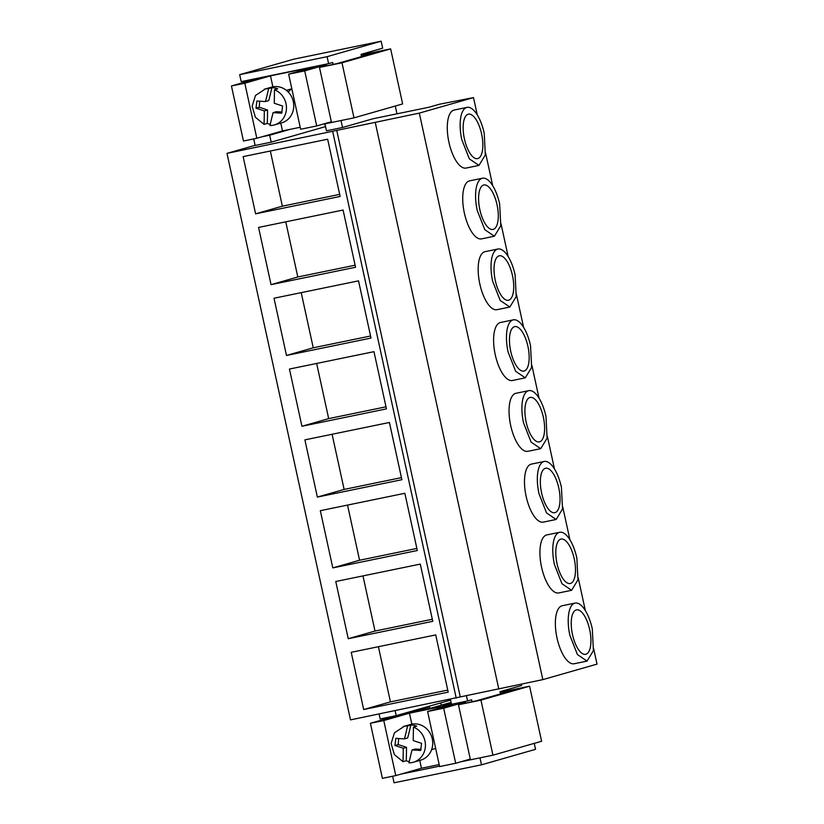 <?xml version="1.0" encoding="UTF-8"?>
<svg xmlns="http://www.w3.org/2000/svg" width="824" height="824" viewBox="0 0 824 824"><rect width="100%" height="100%" fill="white"/><g stroke="black" fill="none" stroke-linecap="round" stroke-linejoin="round"><path stroke-width="1.24" d="M260.219 77.724L231.441 85.964L244.81 83.214L270.488 75.86L314.325 66.837L288.647 74.191L300.647 129.255L316.725 125.948L331.341 121.756M231.441 85.964L243.451 141.017L256.81 138.267L282.488 130.923L300.224 127.267M361.169 54.93L390.638 48.874L402.637 103.937L353.99 117.863L324.944 123.827L331.382 121.983M361.221 55.187L379.679 51.387L337.521 63.458L319.496 67.424L331.495 122.488M390.638 48.874L341.991 62.799L319.496 67.424M288.647 74.191L304.715 70.885L326.428 64.663M291.871 88.961A11.423 10.496 -106 0 0 288.318 92.113M304.715 70.885L316.725 125.948M270.488 75.86L272.878 86.839M280.778 123.095L282.488 130.923M244.81 83.214L256.81 138.267M341.991 62.799L353.99 117.863M500.487 693.911L500.003 691.686L521.623 685.496L521.355 684.219M395.149 710.7L396.231 715.654L450.285 700.173L450.11 699.391M441.303 705.179L440.799 702.893M479.98 757.853L481.494 764.816L535.549 749.335L534.24 743.361M293.735 59.184L381.151 41.2L327.097 56.681L239.681 74.665L293.735 59.184M361.53 56.578L361.046 54.363L382.666 48.173L381.151 41.2M325.552 126.628L324.584 123.693M396.983 113.815L395.283 106.038M472.039 701.698L471.627 699.813L467.569 700.966L466.425 695.714M467.569 700.966L451.501 704.273L450.429 699.329M593.671 648.735L597.019 664.113L542.831 679.625L350.499 719.888L226.981 153.377L255.09 145.333M396.231 715.654L380.163 718.961L379.081 714.006M390.844 717.426L390.71 716.787M401.051 774.086L439.522 766.166M460.956 761.757L470.452 759.8M481.494 764.816L394.078 782.8L392.646 776.239M384.53 719.239L384.283 718.106M325.243 126.69L271.189 142.171L255.121 145.477L253.689 138.916M324.944 123.827L326.469 130.8L342.537 127.493L373.21 118.707L429.129 107.202L439.594 104.205L473.501 97.603L419.313 113.115L226.981 153.377M245.573 81.916L245.325 80.783M327.097 56.681L328.611 63.644L241.195 81.638L239.681 74.665M328.611 63.644L332.669 62.49L333.081 64.375M342.537 127.493L341.012 120.531M251.887 80.103L251.753 79.465M271.189 142.171L269.664 135.198L262.084 136.763M269.664 135.198L290.069 129.358M473.501 97.603L477.281 114.927M485.594 153.037L492.721 185.74M501.033 223.85L508.161 256.552M516.473 294.662L523.601 327.375M531.913 365.475L539.04 398.188M547.352 436.298L554.48 469M562.792 507.11L569.92 539.813M578.232 577.923L585.359 610.625M465.612 703.016L465.272 701.44M419.313 113.115L542.831 679.625M467.033 107.388L454.178 110.035A29.613 11.639 78.4 0 0 448.926 142.253A29.613 11.639 78.4 0 0 466.116 168.055L478.971 165.408L485.336 154.922L484.213 133.189A29.613 11.639 78.4 0 0 467.033 107.388A29.613 11.639 78.4 0 0 461.78 139.617L469.34 158.847L478.971 165.408M528.792 390.648L515.937 393.295A29.613 11.639 78.4 0 0 510.684 425.514A29.613 11.639 78.4 0 0 527.875 451.305L540.729 448.668L547.095 438.172L545.972 416.439A29.613 11.639 78.4 0 0 528.792 390.648A29.613 11.639 78.4 0 0 523.539 422.867L531.099 442.107L540.729 448.668M482.473 178.211L469.618 180.847A29.613 11.639 78.4 0 0 464.365 213.066A29.613 11.639 78.4 0 0 481.556 238.867L494.41 236.22L500.776 225.735L499.653 204.002A29.613 11.639 78.4 0 0 482.473 178.211A29.613 11.639 78.4 0 0 477.22 210.429L484.78 229.659L494.41 236.22M497.912 249.023L485.058 251.66A29.613 11.639 78.4 0 0 479.805 283.889A29.613 11.639 78.4 0 0 496.996 309.68L509.85 307.033L516.215 296.547L515.093 274.814A29.613 11.639 78.4 0 0 497.912 249.023A29.613 11.639 78.4 0 0 492.659 281.242L500.219 300.482L509.85 307.033M559.671 532.273L546.817 534.92A29.613 11.639 78.4 0 0 541.564 567.139A29.613 11.639 78.4 0 0 558.754 592.94L571.609 590.293L577.974 579.797L576.851 558.075A29.613 11.639 78.4 0 0 559.671 532.273A29.613 11.639 78.4 0 0 554.418 564.491L561.978 583.732L571.609 590.293M544.231 461.461L531.377 464.108A29.613 11.639 78.4 0 0 526.124 496.326A29.613 11.639 78.4 0 0 543.315 522.117L556.169 519.481L562.534 508.985L561.412 487.262A29.613 11.639 78.4 0 0 544.231 461.461A29.613 11.639 78.4 0 0 538.978 493.679L546.539 512.919L556.169 519.481M513.352 319.836L500.498 322.483A29.613 11.639 78.4 0 0 495.245 354.701A29.613 11.639 78.4 0 0 512.435 380.492L525.29 377.845L531.655 367.36L530.532 345.627A29.613 11.639 78.4 0 0 513.352 319.836A29.613 11.639 78.4 0 0 508.099 352.054L515.659 371.294L525.29 377.845M575.111 603.086L562.256 605.733A29.613 11.639 78.4 0 0 557.003 637.951A29.613 11.639 78.4 0 0 574.194 663.753L587.049 661.106L593.414 650.62L592.291 628.887A29.613 11.639 78.4 0 0 575.111 603.086A29.613 11.639 78.4 0 0 569.858 635.304L577.418 654.544L587.049 661.106M375.281 122.539L498.798 689.049M336.758 130.46L460.286 696.97M332.711 131.624L456.228 698.134M255.605 213.828L243.132 156.612L327.653 139.215L340.127 196.442L255.605 213.828L282.364 206.175L270.334 151.008M301.924 426.276L289.451 369.049L373.972 351.663L386.446 408.879L301.924 426.276L328.683 418.613L316.653 363.456M389.412 422.475L401.885 479.702L317.364 497.088L304.89 439.862L389.412 422.475M271.044 284.651L258.571 227.424L343.093 210.038L355.566 267.254L271.044 284.651L297.804 276.988L285.774 221.831M286.484 355.463L274.011 298.237L358.533 280.85L371.006 338.067L286.484 355.463L313.244 347.8L301.213 292.644M335.77 581.497L420.292 564.1L432.765 621.327L348.243 638.713L335.77 581.497M417.325 550.514L332.803 567.901L320.33 510.684L404.852 493.288L417.325 550.514M363.683 709.526L351.209 652.309L435.731 634.913L448.204 692.139L363.683 709.526L390.442 701.873L378.412 646.706M326.654 65.693L326.304 64.118M339.673 194.382L282.364 206.175M385.993 406.819L328.683 418.613M401.432 477.632L344.123 489.425L332.093 434.269M317.364 497.088L344.123 489.425M355.113 265.194L297.804 276.988M370.553 336.007L313.244 347.8M432.312 619.257L375.002 631.05L362.972 575.894M348.243 638.713L375.002 631.05M416.872 548.444L359.563 560.238L347.532 505.081M332.803 567.901L359.563 560.238M447.751 690.079L390.442 701.873M481.597 133.941A22.701 8.92 78.4 0 0 468.423 114.165A22.701 8.92 78.4 0 0 464.406 138.865A22.701 8.92 78.4 0 0 477.57 158.63A22.701 8.92 78.4 0 0 481.597 133.941M543.356 417.191A22.701 8.92 78.4 0 0 530.182 397.426A22.701 8.92 78.4 0 0 526.165 422.115A22.701 8.92 78.4 0 0 539.329 441.891A22.701 8.92 78.4 0 0 543.356 417.191M497.037 204.754A22.701 8.92 78.4 0 0 483.863 184.978A22.701 8.92 78.4 0 0 479.846 209.677A22.701 8.92 78.4 0 0 493.01 229.443A22.701 8.92 78.4 0 0 497.037 204.754M512.476 275.566A22.701 8.92 78.4 0 0 499.303 255.8A22.701 8.92 78.4 0 0 495.286 280.49A22.701 8.92 78.4 0 0 508.449 300.255A22.701 8.92 78.4 0 0 512.476 275.566M574.235 558.827A22.701 8.92 78.4 0 0 561.062 539.051A22.701 8.92 78.4 0 0 557.045 563.74A22.701 8.92 78.4 0 0 570.208 583.516A22.701 8.92 78.4 0 0 574.235 558.827M558.796 488.004A22.701 8.92 78.4 0 0 545.622 468.238A22.701 8.92 78.4 0 0 541.605 492.927A22.701 8.92 78.4 0 0 554.768 512.703A22.701 8.92 78.4 0 0 558.796 488.004M527.916 346.379A22.701 8.92 78.4 0 0 514.743 326.613A22.701 8.92 78.4 0 0 510.726 351.302A22.701 8.92 78.4 0 0 523.889 371.078A22.701 8.92 78.4 0 0 527.916 346.379M589.675 629.639A22.701 8.92 78.4 0 0 576.501 609.863A22.701 8.92 78.4 0 0 572.484 634.562A22.701 8.92 78.4 0 0 585.648 654.328A22.701 8.92 78.4 0 0 589.675 629.639M451.089 702.378L430.149 708.372L409.26 712.678L429.531 706.868L423.103 708.197L370.398 723.287L383.768 720.536L409.446 713.182L453.282 704.159L427.604 711.514L439.614 766.577L455.682 763.271L470.298 759.079M370.398 723.287L382.408 778.34L395.778 775.59L421.445 768.246L439.182 764.59M500.127 692.253L529.595 686.196L541.605 741.26L492.948 755.186L470.452 759.81L458.453 704.757L476.478 700.781L518.636 688.71L500.189 692.51M529.595 686.196L480.948 700.122L458.453 704.757M451.439 703.995L443.003 705.735L451.305 703.356M427.604 711.514L443.673 708.207L465.385 701.986M443.673 708.207L455.682 763.271M409.446 713.182L411.835 724.162M419.746 760.418L421.445 768.246M383.768 720.536L395.778 775.59M429.531 706.868L429.871 708.434M480.948 700.122L492.948 755.186M264.195 89.26L271.487 87.169A18.55 17.047 74 0 1 272.641 86.88A18.55 17.047 74 0 1 293.148 100.93A18.55 17.047 74 0 1 281.695 122.828L274.402 124.918A18.55 17.047 -106 0 0 286.464 107.954A18.55 17.047 -106 0 0 274.485 89.775L277.729 88.848A18.55 17.047 -106 0 0 271.838 87.715L268.593 88.652A18.55 17.047 -106 0 0 265.349 88.971L255.492 95.481L252.123 106.183L255.399 117.245L264.041 124.373A335.1 308.001 -106 0 0 264.288 110.931A335.1 308.001 -106 0 0 255.986 108.191L256.903 101.002A335.1 308.001 -106 0 0 265.483 101.537A277.266 254.843 -106 0 0 268.593 88.652M274.485 89.775L274.268 103.237A324.872 298.597 -106 0 0 282.601 105.987L281.684 113.176A334.76 307.692 -106 0 0 273.104 112.641A335.1 308.001 -106 0 0 269.984 125.526A18.55 17.047 -106 0 0 273.249 125.207A18.55 17.047 -106 0 0 274.402 124.918M264.041 124.373L267.285 123.445A18.55 17.047 -106 0 0 270.262 124.311M282.138 112.043A334.76 307.692 -106 0 0 276.349 111.714L273.104 112.641M265.483 101.537L268.727 100.61A277.266 254.843 -106 0 0 271.838 87.715M267.285 123.445A335.1 308.001 -106 0 0 267.532 110.004A335.1 308.001 -106 0 0 259.23 107.264L259.694 101.208M267.532 110.004L264.288 110.931M259.23 107.264L255.986 108.191M403.152 726.583L410.445 724.492A18.55 17.047 74 0 1 411.598 724.203A18.55 17.047 74 0 1 432.116 738.253A18.55 17.047 74 0 1 420.662 760.161L413.36 762.241A18.55 17.047 -106 0 0 425.421 745.277A18.55 17.047 -106 0 0 413.442 727.098L416.687 726.171A18.55 17.047 -106 0 0 410.795 725.048L407.55 725.975A18.55 17.047 -106 0 0 404.306 726.294L394.449 732.804L391.091 743.506L394.366 754.568L403.008 761.695A335.1 308.001 -106 0 0 403.245 748.254A335.1 308.001 -106 0 0 394.943 745.514L395.86 738.325A335.1 308.001 -106 0 0 404.44 738.86A277.266 254.843 -106 0 0 407.55 725.975M413.442 727.098L413.226 740.56A324.872 298.597 -106 0 0 421.569 743.31L420.642 750.499A334.76 307.692 -106 0 0 412.062 749.964A335.1 308.001 -106 0 0 408.951 762.849A18.55 17.047 -106 0 0 412.206 762.53A18.55 17.047 -106 0 0 413.36 762.241M403.008 761.695L406.242 760.768A18.55 17.047 -106 0 0 409.219 761.634M421.095 749.366A334.76 307.692 -106 0 0 415.306 749.037L412.062 749.964M404.44 738.86L407.684 737.933A277.266 254.843 -106 0 0 410.795 725.048M406.242 760.768A335.1 308.001 -106 0 0 406.489 747.327A335.1 308.001 -106 0 0 398.188 744.587L398.662 738.531M406.489 747.327L403.245 748.254M398.188 744.587L394.943 745.514M291.82 88.765L286.371 90.321M435.659 748.439L431.611 749.603"/></g></svg>
